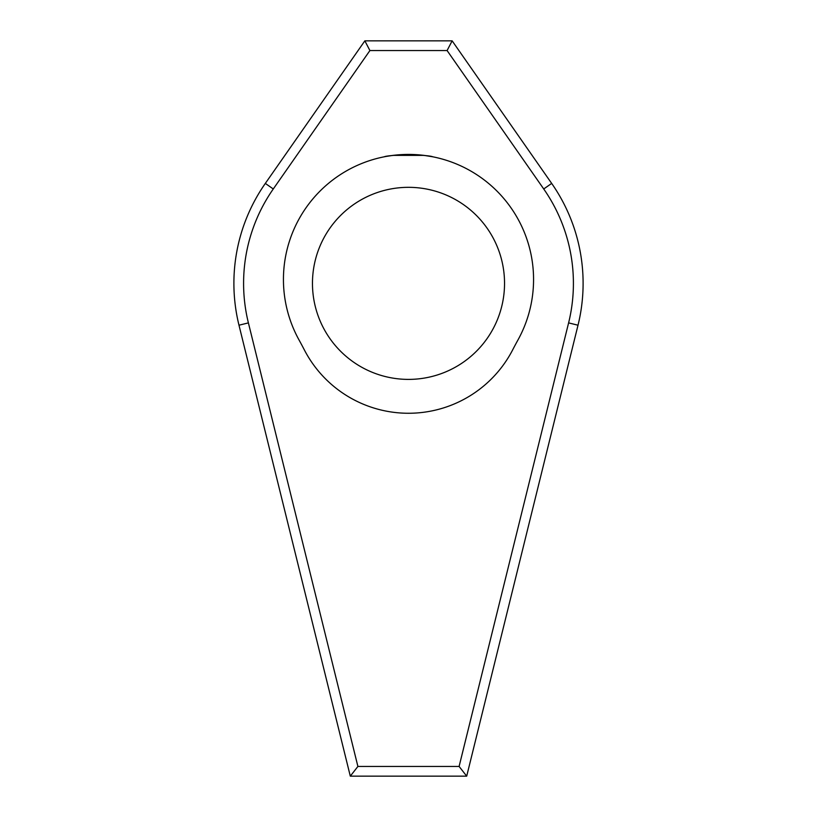 <?xml version="1.0" encoding="UTF-8"?>
<svg xmlns="http://www.w3.org/2000/svg" width="817" height="817" viewBox="0 0 817 817"><rect width="100%" height="100%" fill="white"/><g stroke="black" fill="none" stroke-linecap="round" stroke-linejoin="round"><path stroke-width="1.23" d="M312.462 283.366A96.038 96.038 0 0 0 408.5 379.394A96.038 96.038 0 0 0 504.538 283.366A96.038 96.038 0 0 0 408.5 187.328A96.038 96.038 0 0 0 312.462 283.366M408.5 154.423C423.216 155.199 431.305 155.996 432.755 156.793C431.335 155.996 423.257 155.21 408.5 154.423C393.763 155.199 385.675 155.996 384.245 156.793C385.685 155.996 393.774 155.199 408.5 154.423M432.755 156.793L424.013 155.383L392.977 155.383L386.053 156.445M243.589 283.366A164.911 164.911 0 0 0 248.399 322.889L357.897 766.448L459.103 766.448L568.601 322.889A164.911 164.911 0 0 0 543.724 188.972L447.093 50.552L369.907 50.552L273.276 188.972A164.911 164.911 0 0 0 243.589 283.366M238.983 325.207A174.613 174.613 0 0 1 265.321 183.416L364.852 40.85L452.148 40.85L551.679 183.416A174.613 174.613 0 0 1 578.017 325.207L466.701 776.15L350.299 776.15L238.983 325.207L248.399 322.889M283.438 279.485A125.062 125.062 0 0 0 299.083 340.056A388.024 388.024 0 0 1 304.312 349.829A117.28 117.28 0 0 0 512.688 349.829A388.024 388.024 0 0 1 517.917 340.056A125.062 125.062 0 0 0 408.5 154.423A125.062 125.062 0 0 0 283.438 279.485M452.148 40.85L447.093 50.552M369.907 50.552L364.852 40.85M357.897 766.448L350.299 776.15M466.701 776.15L459.103 766.448M273.276 188.972L265.321 183.416M551.679 183.416L543.724 188.972M578.017 325.207L568.601 322.889"/></g></svg>

